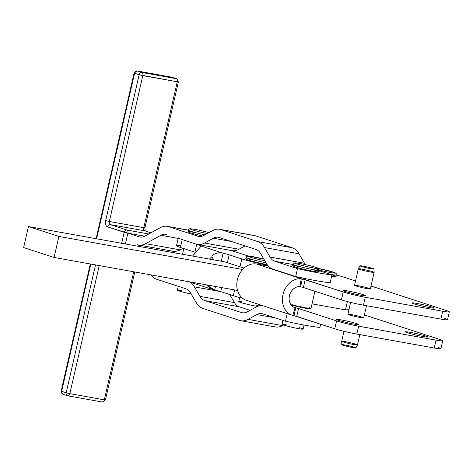 <?xml version="1.0" encoding="UTF-8"?>
<svg xmlns="http://www.w3.org/2000/svg" width="473" height="473" viewBox="0 0 473 473"><rect width="100%" height="100%" fill="white"/><g stroke="black" fill="none" stroke-linecap="round" stroke-linejoin="round"><path stroke-width="0.71" d="M318.678 268.498A11.89 0.775 -167.1 0 1 335.233 272.968A11.89 0.775 -167.1 0 1 319.423 270.124A11.89 0.775 12.9 0 0 335.233 272.968A11.89 0.775 12.9 0 0 318.678 268.498M330.178 274.269A13.51 0.881 12.9 0 0 336.457 274.949A13.51 0.881 -167.1 0 1 330.178 274.269M331.963 274.914A13.51 0.881 -167.1 0 1 331.674 276.179A13.51 0.881 12.9 0 0 336.096 276.528L336.238 273.666L334.665 272.59L318.666 268.493M178.274 286.313L177.387 290.18A10.808 0.704 12.9 0 0 191.204 294.035A10.808 0.704 -167.1 0 1 178.617 290.806A10.808 0.704 -167.1 0 1 181.461 290.546M208.729 232.527A11.89 0.775 -167.1 0 1 209.007 232.604A11.89 0.775 12.9 0 0 208.729 232.527A11.89 0.775 12.9 0 0 193.682 229.174A11.89 0.775 12.9 0 0 192.582 229.955A11.89 0.775 12.9 0 0 207.292 233.544A11.89 0.775 -167.1 0 1 192.582 229.955A11.89 0.775 -167.1 0 1 193.682 229.174A11.89 0.775 -167.1 0 1 208.729 232.527M196.183 232.787A13.51 0.881 -167.1 0 0 188.425 232.077A13.51 0.881 -167.1 0 0 202.657 235.997A13.51 0.881 12.9 0 1 188.018 231.746L188.378 230.168A13.51 0.881 12.9 0 0 204.939 234.839A13.51 0.881 -167.1 0 1 188.378 230.168C188.981 228.879 189.88 228.429 191.062 228.831C194.775 229.198 200.688 230.434 208.8 232.545L209.013 232.604M239.693 297.564L238.764 301.632A10.808 0.704 12.9 0 0 245.658 303.897A10.808 0.704 12.9 0 0 257.418 306.368A10.808 0.704 -167.1 0 1 241.733 302.826A10.808 0.704 -167.1 0 1 242.838 302.005M264.797 260.724A11.89 0.775 -167.1 0 1 248.089 256.236A11.89 0.775 -167.1 0 1 263.828 259.05A11.89 0.775 12.9 0 0 248.089 256.236A11.89 0.775 12.9 0 0 264.797 260.724M253.942 260.02A13.51 0.881 -167.1 0 0 247.58 259.854A13.51 0.881 -167.1 0 0 267.127 264.573A13.51 0.881 12.9 0 1 253.126 261.474A13.51 0.881 12.9 0 1 245.777 258.973L246.137 257.395A13.51 0.881 12.9 0 0 252.671 259.683A13.51 0.881 12.9 0 0 265.956 262.716A13.51 0.881 -167.1 0 1 252.671 259.683A13.51 0.881 -167.1 0 1 246.137 257.395L246.9 256.336L248.727 256.053L263.822 259.044M256.005 305.026A10.808 0.704 -167.1 0 1 258.323 305.741A10.808 0.704 -167.1 0 1 258.755 305.895M196.585 244.239L196.715 244.281A25.672 1.673 -167.1 0 1 201.161 246.078L223.12 253.209A8.106 0.526 -167.1 0 1 229.174 254.817L241.774 258.908A21.622 1.407 12.9 0 0 267.688 265.306A21.622 1.407 -167.1 0 1 241.774 258.908L239.965 266.796A21.622 1.407 12.9 0 0 244.109 268.043A21.622 1.407 -167.1 0 1 239.965 266.796L241.774 258.908L229.174 254.817L227.365 262.704L239.965 266.796L227.365 262.704L229.174 254.817A8.106 0.526 12.9 0 0 223.12 253.209C219.98 251.382 211.118 254.61 212.022 256.691L213.565 259.831L212.022 256.691A18.92 15.213 108 0 0 209.492 259.098A18.92 15.213 -72 0 1 212.022 256.691C211.118 254.61 219.98 251.382 223.12 253.209L201.161 246.078L192.552 256.053L201.161 246.078A25.672 1.673 12.9 0 0 196.715 244.281L196.585 244.239M248.26 256.035L231.267 250.519L248.26 256.035M218.573 260.729L221.311 261.096L223.12 253.209L221.311 261.096L218.573 260.729M192.541 282.943L191.654 282.21L192.541 282.943L212.507 289.423L206.299 284.841L214.677 290.008L215.487 286.496L214.677 290.008L212.507 289.429M214.677 290.008A8.106 0.526 -167.1 0 1 220.731 291.616L221.654 287.608L220.731 291.616A8.106 0.526 12.9 0 0 214.677 290.008M242.714 298.357A21.622 1.407 -167.1 0 1 233.331 295.708L220.731 291.616L233.331 295.708A21.622 1.407 12.9 0 0 242.714 298.357M191.807 282.375A25.672 1.673 12.9 0 0 191.234 282.133A25.672 1.673 -167.1 0 1 191.807 282.375M234.655 289.943L233.331 295.708L234.655 289.943M176.494 245.706A21.622 1.407 12.9 0 0 180.396 247.456L182.206 239.569A21.622 1.407 -167.1 0 1 182.146 239.551A21.622 1.407 -167.1 0 1 178.303 237.818L176.494 245.706M194.906 252.168L196.715 244.281L194.906 252.168A25.672 1.673 -167.1 0 1 194.959 252.18A25.672 1.673 12.9 0 0 194.906 252.168L180.396 247.456L194.906 252.168M197.336 244.405L231.8 250.613A27.026 15.857 -79.8 0 0 238.954 249.247L204.49 243.045A27.026 15.857 100.2 0 1 197.336 244.405A27.026 15.857 100.2 0 1 196.1 244.092L182.146 239.551A21.622 1.407 12.9 0 0 182.206 239.569L180.396 247.456A21.622 1.407 -167.1 0 1 180.769 245.83M221.311 261.096A8.106 0.526 -167.1 0 1 223.41 261.604A8.106 0.526 -167.1 0 1 227.365 262.704A8.106 0.526 12.9 0 0 223.41 261.604L28.475 226.537L58.906 236.435L242.649 269.486L58.906 236.435L54.082 257.46L23.65 247.562L28.475 226.537L223.41 261.604A8.106 0.526 12.9 0 0 221.311 261.096M237.57 290.469L54.082 257.46L237.57 290.469M285.456 321.22A43.238 2.814 12.9 0 0 319.919 327.428L320.659 324.194L319.919 327.428A43.238 2.814 -167.1 0 1 285.456 321.22L262.728 313.818A18.92 11.098 -79.8 0 0 261.865 313.599A18.92 11.098 -79.8 0 0 256.857 314.557L275.05 317.832L256.857 314.557L248.059 319.381L282.523 325.59L283.581 325.004L282.523 325.59L248.059 319.381A27.026 15.857 100.2 0 1 240.905 320.741A27.026 15.857 100.2 0 1 239.669 320.434L202.882 308.449A27.026 15.857 100.2 0 1 196.106 302.46L190.589 292.97A18.92 11.098 -79.8 0 0 185.848 288.778L156.539 279.23A27.026 15.857 100.2 0 1 150.822 274.866A27.026 15.857 -79.8 0 0 156.539 279.23L185.848 288.778A18.92 11.098 100.2 0 1 190.589 292.97L196.106 302.46A27.026 15.857 -79.8 0 0 202.882 308.449L239.669 320.434A27.026 15.857 -79.8 0 0 248.059 319.381L256.857 314.557A18.92 11.098 100.2 0 1 262.728 313.818L285.456 321.22L287.2 313.629L285.456 321.22M241.478 312.547A18.92 11.098 -79.8 0 0 242.342 312.765A18.92 11.098 -79.8 0 0 247.349 311.808L256.147 306.983A27.026 15.857 100.2 0 1 262.16 305.487A27.026 15.857 -79.8 0 0 256.147 306.983L247.349 311.808A18.92 11.098 100.2 0 1 241.478 312.547L204.691 300.568L239.149 306.77A18.92 11.098 100.2 0 1 234.407 302.578L199.943 296.37A18.92 11.098 -79.8 0 0 204.691 300.568L241.478 312.547M250.057 310.323L239.149 306.77L204.691 300.568A18.92 11.098 100.2 0 1 199.943 296.37L234.407 302.578L229.736 294.543L234.407 302.578A18.92 11.098 -79.8 0 0 239.149 306.77L250.057 310.323M240.905 320.741L275.369 326.949A27.026 15.857 -79.8 0 0 282.523 325.59A27.026 15.857 100.2 0 1 274.127 326.636M175.282 252.943A27.026 15.857 -79.8 0 0 172.225 251.092A27.026 15.857 100.2 0 1 175.282 252.943M137.265 244.707A27.026 15.857 100.2 0 1 140.83 246.746A27.026 15.857 -79.8 0 0 137.265 244.707A27.026 15.857 -79.8 0 0 145.654 243.654A27.026 15.857 100.2 0 1 138.506 245.02A27.026 15.857 100.2 0 1 137.265 244.707M189.762 281.867A27.026 15.857 100.2 0 1 194.433 286.886L220.749 291.622L194.433 286.886L199.943 296.37L194.433 286.886A27.026 15.857 -79.8 0 0 189.762 281.867M438.01 347.353A16.218 1.058 -167.1 0 1 434.232 348.004L356.808 334.074A16.218 1.058 -167.1 0 1 334.778 328.788L293.934 315.704L295.743 307.817L295.075 307.657L292.834 315.444L293.934 315.704L292.834 315.444L295.075 307.657A10.808 8.715 -72 0 1 289.452 295.72A10.808 8.715 -72 0 1 299.888 286.673L300.568 286.786L302.377 278.904L343.221 291.989A16.218 1.058 12.9 0 0 365.251 297.275L442.675 311.204A16.218 1.058 12.9 0 0 446.447 310.554L371.009 286.017L446.447 310.554A16.218 1.058 -167.1 0 1 449.35 311.861A16.218 1.058 -167.1 0 1 442.675 311.204L365.251 297.275A16.218 1.058 -167.1 0 1 343.221 291.989L305.18 279.614L303.376 287.501L299.888 286.673L301.26 278.727L299.888 286.673A10.808 8.715 108 0 0 289.506 295.495A10.808 8.715 108 0 0 294.714 307.551A10.808 8.715 108 0 0 295.075 307.657L293.822 307.19L295.743 307.817L293.934 315.704L296.742 316.413L298.552 308.526L295.743 307.817L298.552 308.526L296.742 316.413L334.778 328.788A16.218 1.058 12.9 0 0 356.808 334.074L358.617 326.193A16.218 1.058 -167.1 0 1 336.587 320.901L334.778 328.788L336.587 320.901L298.552 308.526L336.587 320.901A16.218 1.058 12.9 0 0 358.617 326.193L356.808 334.074L434.232 348.004A16.218 1.058 12.9 0 0 440.907 348.66L442.716 340.773A16.218 1.058 -167.1 0 1 436.041 340.117L434.232 348.004L436.041 340.117L358.617 326.193L436.041 340.117A16.218 1.058 12.9 0 0 439.813 339.472A16.218 1.058 -167.1 0 1 442.716 340.773M182.146 239.551L196.1 244.092A27.026 15.857 -79.8 0 0 204.49 243.045L213.288 238.215A18.92 11.098 100.2 0 1 219.159 237.481L255.946 249.46A18.92 11.098 100.2 0 1 260.694 253.658L266.204 263.142A27.026 15.857 -79.8 0 0 272.98 269.131L295.708 276.534L297.517 268.652L274.789 261.25L292.994 264.525L274.789 261.25A18.92 11.098 100.2 0 1 270.048 257.052L264.537 247.568A27.026 15.857 -79.8 0 0 257.755 241.579L220.968 229.594L255.432 235.802L292.219 247.781L257.755 241.579L292.219 247.781A27.026 15.857 100.2 0 1 298.995 253.776L264.537 247.568L298.995 253.776L304.506 263.26L270.048 257.052L304.506 263.26A18.92 11.098 -79.8 0 0 305.446 264.649A18.92 11.098 100.2 0 1 304.506 263.26L298.995 253.776A27.026 15.857 -79.8 0 0 292.219 247.781L255.432 235.802L220.968 229.594A27.026 15.857 -79.8 0 0 212.578 230.647L203.78 235.471A18.92 11.098 100.2 0 1 197.909 236.21L168.595 226.662L188.366 230.221L168.595 226.662A27.026 15.857 -79.8 0 0 160.205 227.714L144.945 236.086A18.92 11.098 100.2 0 1 139.074 236.819L127.864 233.171L144.72 236.204L127.864 233.171L139.074 236.819A18.92 11.098 -79.8 0 0 139.943 237.038A18.92 11.098 -79.8 0 0 144.945 236.086L160.205 227.714A27.026 15.857 100.2 0 1 167.359 226.348A27.026 15.857 100.2 0 1 168.595 226.662L197.909 236.21A18.92 11.098 -79.8 0 0 198.772 236.429A18.92 11.098 -79.8 0 0 203.78 235.471L212.578 230.647A27.026 15.857 100.2 0 1 219.732 229.281A27.026 15.857 100.2 0 1 220.968 229.594L257.755 241.579A27.026 15.857 100.2 0 1 264.537 247.568L270.048 257.052A18.92 11.098 -79.8 0 0 274.789 261.25L297.517 268.652L295.708 276.534A43.238 2.814 12.9 0 0 330.166 282.742L331.975 274.854A43.238 2.814 -167.1 0 1 297.517 268.652A43.238 2.814 12.9 0 0 331.975 274.854L319.299 270.727L331.975 274.854L330.166 282.742A43.238 2.814 -167.1 0 1 295.708 276.534L272.98 269.131A27.026 15.857 100.2 0 1 266.204 263.142L260.694 253.658A18.92 11.098 -79.8 0 0 255.946 249.46L219.159 237.481A18.92 11.098 -79.8 0 0 218.295 237.263A18.92 11.098 -79.8 0 0 213.288 238.215L231.48 241.496L213.288 238.215L204.49 243.045L238.954 249.247L245.038 245.907L238.954 249.247A27.026 15.857 100.2 0 1 230.558 250.3M313.877 269.977A13.51 0.881 -167.1 0 1 314.752 271.555A13.51 0.881 -167.1 0 1 294.738 266.802A13.51 0.881 -167.1 0 1 300.858 266.884M166.786 234.549A18.92 11.098 -79.8 0 0 165.922 234.33A18.92 11.098 -79.8 0 0 160.915 235.282L178.173 238.392L160.915 235.282L145.654 243.654L180.118 249.862L145.654 243.654L160.915 235.282A18.92 11.098 100.2 0 1 166.786 234.549M252.919 235.347A27.026 15.857 100.2 0 1 255.432 235.802A27.026 15.857 -79.8 0 0 254.19 235.489L219.732 229.281M138.506 245.02L172.964 251.222A27.026 15.857 -79.8 0 0 180.118 249.862L182.974 248.29L180.118 249.862A27.026 15.857 100.2 0 1 171.723 250.915M248.189 300.822A18.92 15.248 -72 0 1 237.357 279.714A18.92 15.248 -72 0 1 256.632 264.023L268.416 266.145L256.632 264.023L301.26 278.727A18.92 15.248 108 0 0 283.002 294.561A18.92 15.248 108 0 0 292.834 315.444A18.92 15.248 -72 0 1 292.208 315.26A18.92 15.248 -72 0 1 283.096 294.165A18.92 15.248 -72 0 1 301.26 278.727L256.632 264.023A18.92 15.248 108 0 0 237.612 278.703A18.92 15.248 108 0 0 246.557 300.414L292.208 315.26M355.53 280.98L344.433 277.373A27.026 1.762 12.9 0 0 336.439 275.038A27.026 1.762 -167.1 0 1 344.433 277.373L355.53 280.98M358.333 268.765L354.531 285.325A8.106 0.526 12.9 0 0 355.98 285.976A8.106 0.526 -167.1 0 1 361.709 286.431A8.106 0.526 -167.1 0 1 369.614 289.003A8.106 0.526 -167.1 0 1 355.98 285.976A8.106 0.526 12.9 0 0 364.772 288.187A8.106 0.526 12.9 0 0 370.335 288.95L374.137 272.389A8.106 0.526 -167.1 0 1 368.579 271.632A8.106 0.526 -167.1 0 1 359.787 269.421A8.106 0.526 12.9 0 0 368.644 271.644A8.106 0.526 12.9 0 0 374.137 272.383A8.106 0.526 -167.1 0 0 366.35 270.065A8.106 0.526 -167.1 0 0 358.333 268.765A8.106 0.526 12.9 0 0 359.787 269.421A8.106 0.526 -167.1 0 1 359.782 269.415A8.106 0.526 -167.1 0 1 358.333 268.765L359.906 265.796A7.237 0.473 -167.1 0 1 367.06 266.961A7.237 0.473 -167.1 0 1 374.013 269.031A7.237 0.473 -167.1 0 1 369.106 268.374A7.237 0.473 -167.1 0 1 361.201 266.388A7.237 0.473 12.9 0 0 373.368 269.09A7.237 0.473 12.9 0 0 366.297 266.79A7.237 0.473 12.9 0 0 361.201 266.388A7.237 0.473 -167.1 0 1 359.906 265.796M363.512 294.756A11.488 0.751 -167.1 0 1 355.4 294.111A11.488 0.751 -167.1 0 1 344.202 290.469A11.488 0.751 -167.1 0 1 363.512 294.756A11.488 0.751 12.9 0 0 351.061 291.622A11.488 0.751 12.9 0 0 343.179 290.546A11.488 0.751 12.9 0 0 354.206 293.839A11.488 0.751 12.9 0 0 365.564 295.678A11.488 0.751 12.9 0 0 363.512 294.756M432.334 307.137A11.488 0.751 -167.1 0 1 424.222 306.492A11.488 0.751 -167.1 0 1 413.024 302.85A11.488 0.751 -167.1 0 1 432.334 307.137A11.488 0.751 12.9 0 0 419.876 304.003A11.488 0.751 12.9 0 0 411.995 302.921A11.488 0.751 12.9 0 0 423.022 306.22A11.488 0.751 12.9 0 0 434.385 308.059A11.488 0.751 12.9 0 0 432.334 307.137M345.521 309.632A43.238 2.814 -167.1 0 1 345.467 309.88L312.044 303.867L345.467 309.88L347.371 301.579L345.467 309.88A43.238 2.814 12.9 0 0 345.538 309.768L347.413 301.591M58.906 236.435L28.475 226.537L23.65 247.562L54.082 257.46L58.906 236.435M444.638 318.441A16.218 1.058 -167.1 0 1 440.866 319.092L363.441 305.162A16.218 1.058 -167.1 0 1 341.411 299.87L303.376 287.501L341.411 299.87L343.221 291.989L341.411 299.87A16.218 1.058 12.9 0 0 363.441 305.162L365.251 297.275L363.441 305.162L440.866 319.092L442.675 311.204L440.866 319.092A16.218 1.058 12.9 0 0 447.541 319.748L449.35 311.861M407.419 332.761A11.488 0.751 12.9 0 0 419.87 335.895A11.488 0.751 12.9 0 0 427.752 336.971A11.488 0.751 12.9 0 0 425.7 336.049A11.488 0.751 12.9 0 0 413.248 332.915A11.488 0.751 12.9 0 0 405.361 331.839A11.488 0.751 12.9 0 0 407.419 332.761M338.597 320.381A11.488 0.751 12.9 0 0 351.049 323.514A11.488 0.751 12.9 0 0 358.936 324.596A11.488 0.751 12.9 0 0 356.879 323.668A11.488 0.751 12.9 0 0 344.427 320.534A11.488 0.751 12.9 0 0 336.545 319.458A11.488 0.751 12.9 0 0 338.597 320.381M292.066 305.268A13.646 0.887 12.9 0 0 293.148 305.546A13.646 0.887 -167.1 0 1 292.066 305.268L291.823 305.221A13.853 0.905 -167.1 0 1 291.197 305.061A13.853 0.905 12.9 0 0 291.823 305.221L292.066 305.268M294.324 305.842A13.646 0.887 12.9 0 0 295.465 306.114A13.646 0.887 -167.1 0 1 294.324 305.842L294.105 305.8A13.853 0.905 -167.1 0 1 293.254 305.588L293.254 305.588A13.853 0.905 12.9 0 0 294.105 305.8L294.324 305.842M296.683 306.403A13.646 0.887 12.9 0 0 297.848 306.67A13.646 0.887 -167.1 0 1 296.683 306.403L296.494 306.374A13.853 0.905 -167.1 0 1 295.613 306.161L295.613 306.161A13.853 0.905 12.9 0 0 296.494 306.374L296.683 306.403M299.072 306.942A13.646 0.887 12.9 0 0 300.213 307.19A13.646 0.887 -167.1 0 1 299.072 306.942L298.912 306.918A13.853 0.905 -167.1 0 1 298.031 306.723L298.031 306.723A13.853 0.905 12.9 0 0 298.912 306.918L299.072 306.942M301.402 307.438A13.646 0.887 12.9 0 0 302.489 307.663A13.646 0.887 -167.1 0 1 301.402 307.438L301.289 307.426A13.853 0.905 -167.1 0 1 300.432 307.249L300.432 307.249A13.853 0.905 12.9 0 0 301.289 307.426L301.402 307.438M303.601 307.876A13.646 0.887 12.9 0 0 304.606 308.065A13.646 0.887 -167.1 0 1 303.601 307.876L303.536 307.882A13.853 0.905 -167.1 0 1 302.732 307.722L302.732 307.722A13.853 0.905 12.9 0 0 303.536 307.882L303.601 307.876M305.605 308.248A13.646 0.887 12.9 0 0 306.486 308.396A13.646 0.887 -167.1 0 1 305.605 308.248L305.588 308.26A13.853 0.905 -167.1 0 1 304.86 308.13L304.86 308.13A13.853 0.905 12.9 0 0 305.588 308.26L305.605 308.248M307.379 308.538A13.646 0.887 12.9 0 0 308.083 308.638A13.646 0.887 -167.1 0 1 307.379 308.538M308.851 308.733A13.646 0.887 12.9 0 0 309.33 308.786A13.646 0.887 -167.1 0 1 308.851 308.733M345.739 308.869L348.897 309.898L345.739 308.869M364.376 314.929L439.813 339.472L364.376 314.929M302.377 278.904L300.568 286.786L303.376 287.501L305.18 279.614L302.377 278.904M299.303 327.665A10.808 0.704 -167.1 0 1 300.207 328.924A10.808 0.704 -167.1 0 1 284.77 325.383A10.808 0.704 -167.1 0 1 286.135 324.644M292.692 265.838A13.51 0.881 12.9 0 0 305.664 269.716A13.51 0.881 12.9 0 0 319.033 271.88L319.393 270.302A13.51 0.881 -167.1 0 1 306.025 268.138A13.51 0.881 -167.1 0 1 293.053 264.259A13.51 0.881 12.9 0 0 306.025 268.138A13.51 0.881 12.9 0 0 319.393 270.302C317.903 267.487 321.563 269.509 313.717 266.701C306.811 264.762 296.021 262.562 294.709 262.917L293.053 264.259L292.692 265.838M314.238 268.398A13.51 0.881 -167.1 0 1 319.393 270.302M313.64 266.683A11.89 0.775 12.9 0 0 295.093 262.976A11.89 0.775 12.9 0 0 311.027 267.452A11.89 0.775 12.9 0 0 313.64 266.683A11.89 0.775 -167.1 0 1 311.027 267.452A11.89 0.775 -167.1 0 1 295.093 262.976A11.89 0.775 -167.1 0 1 313.64 266.683M282.949 320.404L282.062 324.271A10.808 0.704 12.9 0 0 292.438 327.375A10.808 0.704 12.9 0 0 303.134 329.102L304.062 325.04M356.879 323.668A11.488 0.751 -167.1 0 1 348.767 323.024A11.488 0.751 -167.1 0 1 337.568 319.381A11.488 0.751 -167.1 0 1 356.879 323.668M425.7 336.049A11.488 0.751 -167.1 0 1 417.588 335.404A11.488 0.751 -167.1 0 1 406.39 331.762A11.488 0.751 -167.1 0 1 425.7 336.049M350.617 302.401L347.897 314.238A8.106 0.526 12.9 0 0 349.352 314.888A8.106 0.526 -167.1 0 1 355.075 315.343A8.106 0.526 -167.1 0 1 362.98 317.915A8.106 0.526 -167.1 0 1 349.352 314.888A8.106 0.526 12.9 0 0 358.138 317.099A8.106 0.526 12.9 0 0 363.702 317.862L366.492 305.712M309.295 307.361L309.171 307.888A13.853 0.905 -167.1 0 1 309.194 307.893M310.921 308.763A13.853 0.905 -167.1 0 1 310.867 308.81L310.867 308.81A13.853 0.905 12.9 0 0 310.921 308.763L311.039 308.236L310.921 308.763M310.643 308.863A13.853 0.905 -167.1 0 1 310.436 308.875L310.436 308.875A13.853 0.905 12.9 0 0 310.643 308.863L310.767 308.343L310.643 308.863M309.945 308.863A13.853 0.905 -167.1 0 1 309.584 308.839L309.584 308.839A13.853 0.905 12.9 0 0 309.945 308.863L310.063 308.337L309.945 308.863M308.845 308.763A13.853 0.905 -167.1 0 1 308.349 308.698L308.349 308.698A13.853 0.905 12.9 0 0 308.845 308.763L308.964 308.236L308.845 308.763M307.373 308.556A13.853 0.905 -167.1 0 1 306.752 308.461L306.752 308.461A13.853 0.905 12.9 0 0 307.373 308.556L307.497 308.029L307.373 308.556M291.149 304.488A13.853 0.905 -167.1 0 1 290.706 304.37A13.853 0.905 12.9 0 0 291.149 304.488L291.061 304.878L291.149 304.488M293.372 305.061A13.853 0.905 -167.1 0 1 291.942 304.695L291.823 305.221L291.942 304.695A13.853 0.905 12.9 0 0 293.372 305.061L293.254 305.588L293.372 305.061M292.805 305.463L292.923 304.949L292.805 305.463M295.731 305.641A13.853 0.905 -167.1 0 1 294.224 305.274L294.105 305.8L294.224 305.274A13.853 0.905 12.9 0 0 295.731 305.641L295.613 306.161L295.731 305.641M294.998 306.001L295.117 305.487L294.998 306.001M298.15 306.197A13.853 0.905 -167.1 0 1 296.618 305.848L296.494 306.374L296.618 305.848A13.853 0.905 12.9 0 0 298.15 306.197L298.031 306.723L298.15 306.197M297.263 306.534L297.381 306.025L297.263 306.534M300.55 306.723A13.853 0.905 -167.1 0 1 299.037 306.392L298.912 306.918L299.037 306.392A13.853 0.905 12.9 0 0 300.55 306.723L300.432 307.249L300.55 306.723M299.533 307.042L299.651 306.528L299.533 307.042M302.85 307.196A13.853 0.905 -167.1 0 1 301.407 306.9L301.289 307.426L301.407 306.9A13.853 0.905 12.9 0 0 302.85 307.196L302.732 307.722L302.85 307.196M301.739 307.509L301.857 306.995L301.739 307.509M304.984 307.604A13.853 0.905 -167.1 0 1 303.654 307.355L303.536 307.882L303.654 307.355A13.853 0.905 12.9 0 0 304.984 307.604L304.86 308.13L304.984 307.604M303.802 307.917L303.92 307.409L303.802 307.917M306.876 307.935A13.853 0.905 -167.1 0 1 305.706 307.734L305.588 308.26L305.706 307.734A13.853 0.905 12.9 0 0 306.876 307.935L306.752 308.461L306.876 307.935M305.659 308.254L305.777 307.746L305.659 308.254M308.467 308.171A13.853 0.905 -167.1 0 1 307.497 308.029A13.853 0.905 12.9 0 0 308.467 308.171L308.349 308.698L308.467 308.171M309.709 308.313A13.853 0.905 -167.1 0 1 308.964 308.236A13.853 0.905 12.9 0 0 309.709 308.313L309.584 308.839L309.709 308.313M310.56 308.355A13.853 0.905 -167.1 0 1 310.063 308.337A13.853 0.905 12.9 0 0 310.56 308.355L310.436 308.875L310.56 308.355M310.986 308.29A13.853 0.905 -167.1 0 1 310.767 308.343A13.853 0.905 12.9 0 0 310.986 308.29L310.867 308.81L310.986 308.29M310.986 308.118A13.853 0.905 -167.1 0 1 311.039 308.236A13.853 0.905 12.9 0 0 311.039 308.23L314.935 291.262M341.689 341.323L341.813 344.669A7.237 0.473 12.9 0 0 343.114 345.243A7.237 0.473 -167.1 0 1 348.211 345.645A7.237 0.473 -167.1 0 1 355.282 347.945A7.237 0.473 -167.1 0 1 343.114 345.243A7.237 0.473 12.9 0 0 350.901 347.206A7.237 0.473 12.9 0 0 355.921 347.903L357.487 344.947A8.106 0.526 -167.1 0 1 351.865 344.161A8.106 0.526 -167.1 0 1 343.144 341.967A8.106 0.526 -167.1 0 1 341.689 341.323A8.106 0.526 -167.1 0 1 349.707 342.612A8.106 0.526 -167.1 0 1 357.487 344.947L359.858 334.624M343.983 331.313L341.689 341.311A8.106 0.526 12.9 0 0 343.144 341.967A8.106 0.526 12.9 0 0 351.936 344.178A8.106 0.526 12.9 0 0 357.493 344.935M144.442 227.59L144.927 227.809L143.81 227.696L177.274 81.811L142.816 75.609L109.346 221.488L143.81 227.696A2.702 1.585 -79.8 0 0 144.72 230.818A2.702 2.182 -72 0 1 144.957 230.877A2.702 2.182 108 0 0 144.72 230.818A2.702 1.585 100.2 0 1 143.81 227.696L109.346 221.488A2.702 1.585 -79.8 0 0 110.262 224.61L144.72 230.818L150.887 232.828L144.72 230.818L110.262 224.61L126.947 230.049A2.702 2.182 108 0 0 124.192 232.29L121.667 243.299L124.192 232.29L127.864 233.171L125.386 243.967L127.864 233.171L107.507 226.851A5.404 3.169 100.2 0 1 105.68 220.607L139.145 74.722L134.592 73.244L96.616 238.794L134.592 73.244L139.145 74.722A2.702 2.182 -72 0 1 141.9 72.487L176.358 78.689L171.811 77.205L137.347 71.003L141.9 72.487L137.347 71.003A2.702 2.182 108 0 0 134.592 73.244L134.113 73.025L134.592 73.244A2.702 2.182 -72 0 1 137.347 71.003L171.811 77.205A2.702 1.585 -79.8 0 0 171.687 77.176A2.702 1.585 -79.8 0 0 171.557 77.164M90.816 264.07L61.632 391.295L66.179 392.773L95.511 264.915L66.179 392.773L61.632 391.295L90.816 264.07M104.314 399.862L133.693 271.78L104.314 399.862A2.702 1.585 100.2 0 1 102.316 402.026A2.702 1.585 100.2 0 1 102.192 401.997A2.702 1.585 -79.8 0 0 102.316 402.026A2.702 1.585 -79.8 0 0 104.314 399.862L69.85 393.654L104.314 399.862M99.235 265.584L69.85 393.654L66.179 392.773A2.702 2.182 108 0 0 67.497 395.735A2.702 2.182 -72 0 1 66.179 392.773L69.85 393.654A2.702 1.585 100.2 0 1 67.858 395.824A2.702 1.585 -79.8 0 0 69.85 393.654L99.235 265.584M126.947 230.049L148.782 233.981L126.947 230.049A2.702 1.585 100.2 0 1 127.864 233.171A2.702 1.585 -79.8 0 0 126.947 230.049L110.262 224.61A2.702 2.182 108 0 0 107.507 226.851L124.192 232.29A2.702 2.182 -72 0 1 126.947 230.049M96.108 238.699L134.113 73.025L137.223 70.974A2.702 1.585 100.2 0 1 137.347 71.003A2.702 1.585 -79.8 0 0 137.223 70.974L171.687 77.176A2.702 1.585 100.2 0 1 171.811 77.205A2.702 2.182 -72 0 1 172.042 77.265A2.702 2.182 108 0 0 171.811 77.205L176.358 78.689A2.702 2.182 -72 0 1 176.595 78.749A2.702 2.182 -72 0 1 177.913 81.705L177.274 81.811L178.392 81.924L176.595 78.749A2.702 2.182 108 0 0 176.358 78.689A2.702 1.585 100.2 0 1 177.274 81.811L143.81 227.696L144.927 227.809L145.17 230.995M63.181 394.311A2.702 2.182 -72 0 1 62.944 394.251L61.147 391.076L61.632 391.295A2.702 2.182 108 0 0 62.944 394.251A2.702 2.182 -72 0 1 61.632 391.295L61.147 391.076L90.308 263.975M67.734 395.795A2.702 2.182 -72 0 1 67.497 395.735A2.702 2.182 108 0 0 67.734 395.795A2.702 1.585 -79.8 0 0 67.858 395.824A2.702 1.585 100.2 0 1 67.734 395.795M142.816 75.609A2.702 1.585 -79.8 0 0 141.9 72.487A2.702 2.182 108 0 0 139.145 74.722L177.274 81.811A2.702 1.585 -79.8 0 0 176.358 78.689L141.9 72.487A2.702 1.585 100.2 0 1 142.816 75.609L139.145 74.722L105.68 220.607A5.404 3.169 -79.8 0 0 107.507 226.851A2.702 2.182 -72 0 1 110.262 224.61A2.702 1.585 100.2 0 1 109.346 221.488L105.68 220.607L109.346 221.488L142.816 75.609M104.947 399.756L105.432 399.975L134.793 271.981M260.032 305.605L260.203 304.849M167.359 226.348L188.384 230.138M182.507 254.243L183.814 248.561M374.013 269.031L374.137 272.383M105.432 399.975L102.316 402.026L67.858 395.824L62.944 394.251M176.595 78.749L171.687 77.176M150.905 232.817L144.957 230.877M178.392 81.924L144.927 227.809"/></g></svg>
